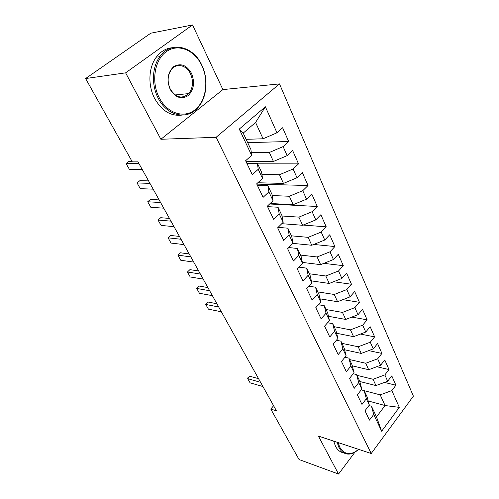 <?xml version="1.0" encoding="UTF-8"?>
<svg xmlns="http://www.w3.org/2000/svg" width="499" height="499" viewBox="0 0 499 499"><rect width="100%" height="100%" fill="white"/><g stroke="black" fill="none" stroke-linecap="round" stroke-linejoin="round"><path stroke-width="0.75" d="M192.539 24.95L125.623 72.842L160.878 139.271L222.897 89.595L192.539 24.95L150.81 33.184L85.61 78.543L132.297 161.882L137.992 161.869L276.446 410.845L270.77 409.055L299.057 459.542L338.553 474.05L354.982 452.138M222.897 89.595L279.49 83.901L413.39 396.144L371.212 453.516L216.104 137.3L279.49 83.901M368.206 400.953L385.072 405.531L399.312 407.365L391.84 390.592L395.907 385.234L391.784 375.872L387.667 381.236L384.848 374.905L389.002 369.553L384.773 359.935L380.562 365.287L377.668 358.787L381.916 353.435L377.562 343.549L373.258 348.895L370.283 342.208L374.624 336.869L370.152 326.702L365.748 332.041L362.686 325.161L367.127 319.828L362.53 309.374L358.02 314.694L354.87 307.621L359.417 302.3L354.683 291.541L350.067 296.849L346.824 289.563L351.477 284.262L346.605 273.178L341.877 278.467L338.534 270.963L343.306 265.686L338.285 254.272L333.444 259.536L330.001 251.802L334.891 246.55L329.714 234.786L324.749 240.025L321.2 232.054L326.215 226.827L320.876 214.701L315.786 219.909L312.125 211.688L317.264 206.492L311.763 193.986L306.542 199.163L302.762 190.68L308.039 185.522L302.363 172.617L297.005 177.75L293.1 168.993L298.514 163.872L292.651 150.548L287.15 155.638L283.12 146.594L288.684 141.523L282.627 127.756L276.97 132.796L263.054 138.778L255.582 122.455L243.206 133.114L250.91 149.519L251.652 155.364L239.271 129.079L265.381 106.78L276.97 132.796M399.312 407.365L381.641 431.236L373.739 414.463L371.493 406.23L368.992 405.537M277.812 228.149L283.682 240.443L289.139 234.923L293.044 243.2L287.636 248.733L293.481 260.971L298.801 255.426L302.581 263.441L297.317 269.005L302.974 280.862L308.157 275.286L311.825 283.058L306.692 288.647L312.174 300.136L317.233 294.541L320.782 302.082L315.78 307.683L321.1 318.836L326.034 313.222L329.477 320.539L324.599 326.153L329.758 336.968L334.573 331.342L337.917 338.447L333.151 344.073L338.166 354.577L342.863 348.938L346.113 355.837L341.459 361.476L346.325 371.674L350.916 366.029L354.072 372.728L349.525 378.373L354.253 388.278L358.737 382.633L361.806 389.145L357.365 394.79L361.962 404.421L366.341 398.77L369.322 405.101L364.981 410.752L369.453 420.114L373.739 414.463M277.65 227.806L283.195 222.304L279.172 213.759L278.024 207.235L267.576 206.648M267.888 207.366L273.558 219.248L279.172 213.759M267.327 206.187L273.028 200.723L268.867 191.89L267.869 185.616L257.384 185.316M251.652 155.364L245.627 160.734L252.288 174.694L258.22 169.292L262.518 178.424L256.661 183.844L263.104 197.342L268.867 191.89M251.321 152.725L269.317 152.476L273.427 161.458L246.026 161.52M283.12 146.594L269.317 152.476M287.15 155.638L273.427 161.458M239.271 129.079L243.206 133.114M261.931 174.463L279.49 174.719L283.469 183.414L257.833 182.759M293.1 168.993L279.49 174.719M297.005 177.75L283.469 183.414M258.22 169.292L257.378 163.279L246.868 163.279M257.378 163.279L261.613 172.305L262.518 178.424M272.167 195.539L289.345 196.257L293.194 204.684L270.146 203.486M302.762 190.68L289.345 196.257M306.542 199.163L293.194 204.684M267.869 185.616L271.967 194.348L273.028 200.723M282.047 215.998L298.889 217.121L302.625 225.286L281.798 223.689M312.125 211.688L298.889 217.121M315.786 219.909L302.625 225.286M278.024 207.235L281.997 215.693L283.195 222.304M291.453 235.834L308.139 237.349L311.763 245.265L292.876 243.375M321.2 232.054L308.139 237.349M324.749 240.025L311.763 245.265M289.139 234.923L287.861 228.18L278.08 227.376M287.861 228.18L291.709 236.37L293.044 243.2M300.492 255.076L317.115 256.966L320.626 264.645L302.363 262.412M330.001 251.802L317.115 256.966M333.444 259.536L320.626 264.645M298.801 255.426L297.392 248.465L288.79 247.554M297.392 248.465L301.122 256.411L302.581 263.441M309.268 273.758L325.816 275.997L329.228 283.451L311.345 280.881M338.534 270.963L325.816 275.997M341.877 278.467L329.228 283.451M308.157 275.286L306.629 268.138L299.057 267.165M306.629 268.138L310.247 275.841L311.825 283.058M317.794 291.903L334.268 294.472L337.58 301.714L320.046 298.839M346.824 289.563L334.268 294.472M350.067 296.849L337.58 301.714M317.233 294.541L315.593 287.218L308.925 286.214M315.593 287.218L319.098 294.691L320.782 302.082M326.072 309.536L342.476 312.411L345.695 319.447L328.479 316.291M354.87 307.621L342.476 312.411M358.02 314.694L345.695 319.447M326.034 313.222L324.288 305.731L318.424 304.727M324.288 305.731L327.693 312.979L329.477 320.539M334.124 326.67L350.448 329.845L353.573 336.675L336.657 333.27M362.686 325.161L350.448 329.845M365.748 332.041L353.573 336.675M334.573 331.342L332.727 323.701L327.581 322.716M332.727 323.701L336.039 330.743L337.917 338.447M341.952 343.337L358.201 346.786L361.239 353.429L344.591 349.78M370.283 342.208L358.201 346.786M373.258 348.895L361.239 353.429M342.863 348.938L340.929 341.16L336.426 340.212M340.929 341.16L344.142 347.996L346.113 355.837M349.568 359.554L365.736 363.253L368.686 369.715L352.3 365.854M377.668 358.787L365.736 363.253M380.562 365.287L368.686 369.715M350.916 366.029L348.895 358.12L344.965 357.222M348.895 358.12L352.02 364.769L354.072 372.728M356.978 375.329L373.065 379.277L375.94 385.565L359.791 381.498M384.848 374.905L373.065 379.277M387.667 381.236L375.94 385.565M358.737 382.633L356.635 374.599L353.23 373.77M356.635 374.599L359.673 381.068L361.806 389.145M364.195 390.692L380.194 394.865L385.072 405.531L376.502 416.89L371.493 406.23M391.84 390.592L380.194 394.865M366.341 398.77L364.17 390.63L361.239 389.869M364.17 390.63L367.121 396.923L369.322 405.101M125.623 72.842L85.61 78.543M371.212 453.516L318.393 436.07L338.553 474.05M160.878 139.271L216.104 137.3M273.602 405.731L270.77 409.055M246.119 139.315L263.054 138.778M381.641 431.236L376.502 416.89M255.582 122.455L265.381 106.78M395.907 385.234L384.455 382.421M389.002 369.553L376.72 366.721M381.916 353.435L368.711 350.61M374.624 336.869L360.415 334.068M367.127 319.828L351.814 317.09M359.417 302.3L342.882 299.649M351.477 284.262L333.582 281.735M343.306 265.686L323.895 263.347M334.891 246.55L313.771 244.46M326.215 226.827L303.161 225.068M317.264 206.492L269.622 203.991M308.039 185.522L256.817 184.112M298.514 163.872L257.634 163.834M288.684 141.523L247.679 142.633M249.88 376.252L247.853 377.805L247.722 378.654L249.88 376.252L258.569 378.691M262.936 386.55L250.08 382.827L247.722 378.654L260.59 382.328M338.054 442.563L339.75 447.204C344.628 454.969 350.897 455.687 358.563 449.337C355.207 452.549 351.764 454.14 348.246 454.109C344.322 453.928 341.222 451.726 338.94 447.491L337.087 442.245M343.817 452.867C340.343 452.344 337.58 450.167 335.528 446.349L333.669 441.116M201.796 65.438C194.616 50.012 178.062 43.076 166.279 51.671C154.384 60.03 151.016 82.179 159.275 97.804C167.358 113.572 184.206 118.675 195.078 109.755C206.068 101.054 209.143 80.744 201.796 65.438M158.245 98.266C151.316 85.285 151.977 67.091 159.836 56.636C170.883 40.619 193.419 46.051 201.802 65.12C208.813 79.447 206.811 98.621 197.342 108.264C186.632 120.247 167.022 115.924 158.245 98.266M191.485 73.284C195.047 82.435 193.911 89.895 188.092 95.665C181.324 99.731 175.374 97.667 170.228 89.464C166.466 80.083 167.62 72.467 173.696 66.635C180.663 62.799 186.595 65.02 191.485 73.284M170.278 89.115C175.941 97.804 182.104 99.295 188.765 93.594C193.057 87.924 193.631 81.306 190.481 73.74C186.532 65.063 176.465 62.699 171.375 69.586C167.464 75.374 167.103 81.886 170.278 89.115M181.611 115.126C170.714 116.311 161.745 110.809 154.709 98.615C147.785 85.703 148.434 67.608 156.274 57.204C160.616 51.447 165.961 48.284 172.311 47.717M188.316 93.637L187.63 94.71M208.152 302.051L205.756 304.434L208.152 302.051L216.89 303.741M221.369 311.794L208.426 309.155L205.756 304.434L218.699 306.997M199.157 286.052L196.706 288.434L199.157 286.052L207.896 287.574M212.393 295.658L199.444 293.275L196.706 288.434L209.655 290.736M200.373 274.038L187.424 272.011L189.926 269.641L198.664 270.976M203.18 279.097L190.231 276.982L187.424 272.011M190.836 256.891L177.887 255.151L180.445 252.787L189.19 253.929M193.724 262.081L180.775 260.26L177.887 255.151M181.037 239.264L168.101 237.836L170.714 235.484L179.447 236.414M184 244.604L171.063 243.082L168.101 237.836M170.964 221.151L158.04 220.047L160.715 217.707L169.442 218.419M174.014 226.64L161.083 225.436L158.04 220.047M160.603 202.525L147.698 201.764L150.442 199.438L159.15 199.918M163.741 208.164L150.829 207.303L147.698 201.764M257.646 185.915L256.679 183.825M149.943 183.358L137.069 182.965L139.876 180.65L148.571 180.888M153.174 189.165L140.294 188.659L137.069 182.965M247.067 163.759L245.645 160.722M138.978 163.635L126.135 163.628L129.01 161.333L131.986 161.327M142.302 169.616L129.453 169.485L126.135 163.628M188.765 93.594L175.124 94.953M156.274 57.204L159.836 56.636"/></g></svg>
